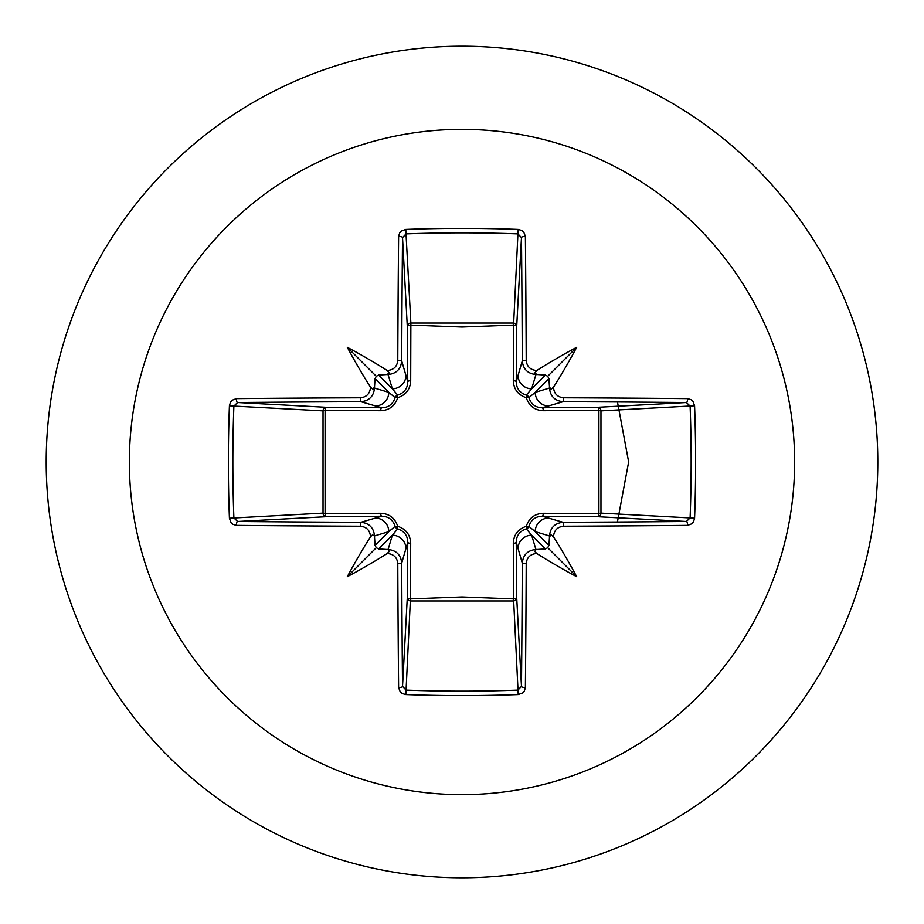 <?xml version="1.0" encoding="UTF-8"?>
<svg xmlns="http://www.w3.org/2000/svg" width="924" height="924" viewBox="0 0 924 924"><rect width="100%" height="100%" fill="white"/><g stroke="black" fill="none" stroke-linecap="round" stroke-linejoin="round"><path stroke-width="1.39" d="M374.359 536.012L372.58 534.753L370.466 536.798A664.402 57.912 -90 0 1 370.466 536.313C369.831 530.214 366.458 526.842 360.383 526.218A663.617 17.371 180 0 1 236.405 525.386L232.836 524.301L231.069 522.707L229.418 518.225A662.289 290.321 -90 0 1 228.367 462A662.289 290.321 -90 0 1 229.418 405.775L233.888 406.075A658.72 288.762 90 0 0 232.836 462A658.72 288.762 90 0 0 233.888 517.925L237.63 521.471A660.048 17.279 0 0 0 360.926 522.291C369.138 523.134 373.677 527.673 374.52 535.92A660.833 57.6 90 0 0 374.532 537.214L374.52 535.92L388.785 531.647L395.137 526.322C392.873 519.727 388.392 516.366 381.693 516.239A3.581 1.063 89.5 0 1 380.653 513.305C389.212 513.663 394.894 517.983 397.713 526.287C406.006 529.082 410.325 534.777 410.695 543.347L410.429 598.902L462 596.973L513.571 598.902L513.305 543.347C513.663 534.788 517.983 529.106 526.287 526.287C529.082 517.994 534.777 513.675 543.347 513.305L598.902 513.571A3.581 1.155 -89.5 0 1 597.759 516.712L542.307 516.239L563.074 522.291L563.617 526.218C557.553 526.83 554.192 530.203 553.534 536.313A664.402 57.912 90 0 1 553.534 536.798L550.877 534.684L549.468 537.214A660.833 57.6 -90 0 0 549.48 535.92C550.346 527.662 554.874 523.123 563.074 522.291A660.048 17.279 -0 0 0 686.37 521.471L690.113 517.925L694.582 518.225L693.474 521.91L691.903 523.758L687.595 525.386A663.617 17.371 180 0 1 563.617 526.218M536.012 549.641L534.753 551.42L536.798 553.534A664.402 57.912 180 0 1 536.313 553.534C530.214 554.169 526.842 557.542 526.218 563.617A663.617 17.371 90 0 1 525.386 687.595L524.301 691.164L522.707 692.931L518.225 694.582A662.289 290.321 180 0 1 462 695.633A662.289 290.321 180 0 1 405.775 694.582L406.075 690.113A658.72 288.762 -0 0 0 462 691.164A658.72 288.762 -0 0 0 517.925 690.113L521.471 686.37A660.048 17.279 -90 0 0 522.291 563.074C523.134 554.862 527.673 550.323 535.92 549.48A660.833 57.6 -0 0 0 537.214 549.468L535.92 549.48L531.647 535.215L526.322 528.863C519.727 531.127 516.366 535.608 516.239 542.307L516.712 597.759A3.581 3.211 -3.1 0 1 513.132 600.97L410.868 600.97A3.581 3.211 3.1 0 1 407.288 597.759A3.581 1.155 -179.5 0 0 410.429 598.902L406.075 690.113L402.529 686.37L407.288 597.759L407.761 542.307L401.709 563.074A660.048 17.279 90 0 0 402.529 686.37A3.581 1.213 -0.5 0 1 398.614 687.595A663.617 17.371 -90 0 1 397.782 563.617C397.17 557.553 393.797 554.192 387.687 553.534A664.402 57.912 180 0 1 387.202 553.534L389.258 551.385L388.08 549.48C396.338 550.346 400.877 554.874 401.709 563.074L397.782 563.617M687.595 525.386A3.581 1.213 89.5 0 0 686.37 521.471L597.759 516.712A3.581 3.211 -86.9 0 0 600.97 513.132L690.113 517.925A658.72 288.762 -90 0 0 690.113 406.075L686.37 402.529A660.048 17.279 180 0 0 563.074 401.709L542.307 407.761L597.759 407.288A3.581 1.155 89.5 0 1 598.902 410.429L600.97 410.868L600.97 513.132L598.902 513.571L598.902 410.429L543.347 410.695C534.788 410.337 529.106 406.017 526.287 397.713C517.994 394.918 513.675 389.223 513.305 380.653L513.571 325.098A3.581 1.155 -179.5 0 1 516.712 326.241L516.239 381.693L522.291 360.926L526.218 360.383C526.83 366.447 530.203 369.808 536.313 370.466A664.402 57.912 0 0 1 536.798 370.466L534.684 373.123L537.214 374.532A660.833 57.6 180 0 0 535.92 374.52C527.662 373.654 523.123 369.126 522.291 360.926A660.048 17.279 -90 0 0 521.471 237.63L517.925 233.888L518.225 229.418L521.91 230.526L523.758 232.097L525.386 236.405A663.617 17.371 90 0 1 526.218 360.383M397.782 360.383L401.709 360.926C400.866 369.138 396.327 373.677 388.08 374.52A660.833 57.6 180 0 0 386.786 374.532L389.316 373.123L387.202 370.466A664.402 57.912 -0 0 1 387.687 370.466C393.786 369.831 397.158 366.458 397.782 360.383A663.617 17.371 -90 0 1 398.614 236.405A3.581 1.213 -179.5 0 1 402.529 237.63L407.288 326.241A3.581 1.155 179.5 0 1 410.429 325.098L462 327.027L513.571 325.098L517.925 233.888A658.72 288.762 180 0 0 406.075 233.888L402.529 237.63A660.048 17.279 90 0 0 401.709 360.926L407.761 381.693L407.288 326.241A3.581 3.211 176.9 0 1 410.868 323.03L513.132 323.03A3.581 3.211 -176.9 0 1 516.712 326.241L521.471 237.63A3.581 1.213 -0.5 0 1 525.386 236.405M398.614 236.405L399.699 232.836L401.293 231.069L405.775 229.418L410.868 323.03L410.695 380.653C410.337 389.212 406.017 394.894 397.713 397.713C394.918 406.006 389.223 410.325 380.653 410.695L325.098 410.429L325.098 513.571L380.653 513.305M462 129.36A332.64 332.64 0 0 1 794.64 462A332.64 332.64 0 0 1 462 794.64A332.64 332.64 0 0 1 129.36 462A332.64 332.64 0 0 1 462 129.36M462 46.2A415.8 415.8 0 0 1 877.8 462A415.8 415.8 0 0 1 462 877.8A415.8 415.8 0 0 1 46.2 462A415.8 415.8 0 0 1 462 46.2A415.8 415.8 0 0 0 46.2 462A415.8 415.8 0 0 0 462 877.8M405.775 694.582L402.09 693.474L400.242 691.903L398.614 687.595M370.466 536.798A490.078 346.304 132 0 0 347.297 576.703A490.078 346.304 -42 0 0 387.202 553.534M229.418 405.775L230.526 402.09L232.097 400.242L236.405 398.614A3.581 1.213 89.5 0 0 237.63 402.529L233.888 406.075L323.03 410.868A3.581 3.211 93.1 0 1 326.241 407.288A3.581 1.155 -89.5 0 0 325.098 410.429L323.03 410.868L323.03 513.132L325.098 513.571A3.581 1.155 89.5 0 0 326.241 516.712A3.581 3.211 86.9 0 1 323.03 513.132L229.418 518.225M236.405 398.614A663.617 17.371 -0 0 1 360.383 397.782C366.447 397.17 369.808 393.797 370.466 387.687A664.402 57.912 -90 0 1 370.466 387.202L373.123 389.316L374.532 386.786A660.833 57.6 90 0 0 374.52 388.08L374.359 387.988M387.202 370.466A490.078 346.304 -138 0 0 347.297 347.297A490.078 346.304 48 0 0 370.466 387.202M617.475 401.986L628.655 461.954L617.417 522.014M360.383 397.782L360.926 401.709C369.126 400.877 373.654 396.338 374.52 388.08L388.785 392.353L395.137 397.678A3.581 3.546 135 0 1 397.678 395.137L392.353 388.785L387.988 374.359M553.534 387.202A664.402 57.912 90 0 1 553.534 387.687C554.169 393.786 557.542 397.158 563.617 397.782L563.074 401.709C554.862 400.866 550.323 396.327 549.48 388.08A660.833 57.6 -90 0 0 549.468 386.786L550.877 389.316L553.534 387.202A490.078 346.304 -48 0 0 576.703 347.297A490.078 346.304 138 0 0 536.798 370.466M536.012 374.359L531.647 388.785L526.322 395.137A3.581 3.546 -135 0 1 528.863 397.678L535.215 392.353L549.641 387.988M549.641 536.012L535.215 531.647L528.863 526.322A3.581 3.546 -45 0 1 526.322 528.863A3.581 0.67 -103.6 0 0 526.287 526.287A3.581 0.67 -166.4 0 0 528.863 526.322C531.138 519.727 535.62 516.354 542.307 516.239A3.581 1.063 -89.5 0 0 543.347 513.305M694.582 405.775L600.97 410.868A3.581 3.211 -93.1 0 0 597.759 407.288L686.37 402.529A3.581 1.213 -89.5 0 0 687.595 398.614L691.164 399.699L692.931 401.293L694.582 405.775A662.289 290.321 90 0 1 694.582 518.225M536.798 553.534A490.078 346.304 42 0 0 576.703 576.703A490.078 346.304 -132 0 0 553.534 536.798M360.383 526.218L360.926 522.291L381.693 516.239L326.241 516.712L237.63 521.471A3.581 1.213 -89.5 0 0 236.405 525.386M374.532 537.214L375.052 545.391L376.311 547.689L378.609 548.948L386.786 549.468A660.833 57.6 -0 0 0 388.08 549.48L392.353 535.215L397.678 528.863A3.581 3.546 45 0 1 395.137 526.322A3.581 0.67 166.4 0 0 397.713 526.287A3.581 0.67 103.6 0 0 397.678 528.863C404.273 531.138 407.646 535.62 407.761 542.307A3.581 1.063 -179.5 0 0 410.695 543.347M526.218 563.617L522.291 563.074L516.239 542.307A3.581 1.063 179.5 0 1 513.305 543.347M537.214 549.468L545.391 548.948L547.689 547.689L548.948 545.391L549.468 537.214M549.468 386.786L548.948 378.609L547.689 376.311L545.391 375.052L537.214 374.532M386.786 374.532L378.609 375.052L376.311 376.311L375.052 378.609L374.532 386.786M380.653 410.695A3.581 1.063 -89.5 0 1 381.693 407.761L360.926 401.709A660.048 17.279 180 0 0 237.63 402.529L326.241 407.288L381.693 407.761C388.38 407.646 392.862 404.273 395.137 397.678A3.581 0.67 -166.4 0 1 397.713 397.713A3.581 0.67 -103.6 0 1 397.678 395.137C404.273 392.873 407.634 388.392 407.761 381.693A3.581 1.063 179.5 0 1 410.695 380.653M378.609 548.948L392.353 535.215A13.629 13.571 16.7 0 1 405.983 548.798M375.202 518.018A13.629 13.571 73.3 0 1 388.785 531.647L375.052 545.391M375.052 378.609L388.785 392.353A13.629 13.571 106.7 0 1 375.202 405.983M405.983 375.202A13.629 13.571 163.3 0 1 392.353 388.785L378.609 375.052M518.018 548.798A13.629 13.571 -16.7 0 1 531.647 535.215L545.391 548.948M548.948 545.391L535.215 531.647A13.629 13.571 -73.3 0 1 548.798 518.018M545.391 375.052L531.647 388.785A13.629 13.571 -163.3 0 1 518.018 375.202M513.305 380.653A3.581 1.063 -179.5 0 1 516.239 381.693C516.354 388.38 519.727 392.862 526.322 395.137A3.581 0.67 103.6 0 1 526.287 397.713A3.581 0.67 166.4 0 1 528.863 397.678C531.127 404.273 535.608 407.634 542.307 407.761A3.581 1.063 89.5 0 1 543.347 410.695M548.798 405.983A13.629 13.571 -106.7 0 1 535.215 392.353L548.948 378.609M518.225 694.582L513.571 598.902A3.581 1.155 179.5 0 0 516.712 597.759L521.471 686.37A3.581 1.213 -179.5 0 0 525.386 687.595M387.988 549.641L386.786 549.468M347.297 576.703L376.311 547.689M576.703 576.703L547.689 547.689M576.703 347.297L547.689 376.311M347.297 347.297L376.311 376.311M405.775 229.418A662.289 290.321 -0 0 1 462 228.367A662.289 290.321 -0 0 1 518.225 229.418M563.617 397.782A663.617 17.371 0 0 1 687.595 398.614"/></g></svg>
